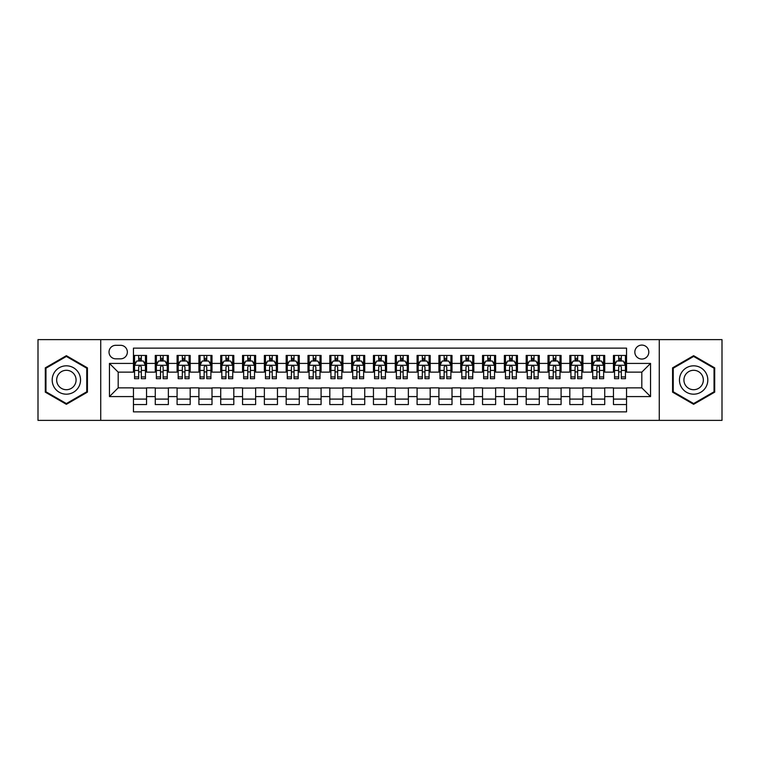 <?xml version="1.0" encoding="UTF-8"?>
<svg xmlns="http://www.w3.org/2000/svg" width="760" height="760" viewBox="0 0 760 760"><rect width="100%" height="100%" fill="white"/><g stroke="black" fill="none" stroke-linecap="round" stroke-linejoin="round"><path stroke-width="1.14" d="M641.82 345.087A6.982 6.982 0 0 0 634.837 352.07A6.982 6.982 0 0 0 641.82 359.052A6.982 6.982 0 0 0 648.803 352.07A6.982 6.982 0 0 0 641.82 345.087M659.271 420.365L722 420.365L722 339.635L659.271 339.635L659.271 420.365L100.728 420.365L100.728 339.635L38 339.635L38 420.365L100.728 420.365M626.544 355.452L613.453 355.452L613.453 363.423L604.732 363.423L604.732 372.144L613.453 372.144L613.453 363.423M604.732 363.423L604.732 355.452L591.641 355.452L591.641 363.423L582.91 363.423L582.91 372.144L591.641 372.144L591.641 363.423M582.91 363.423L582.91 355.452L569.819 355.452L569.819 363.423L561.089 363.423L561.089 372.144L569.819 372.144L569.819 363.423M561.089 363.423L561.089 355.452L547.998 355.452L547.998 363.423L539.277 363.423L539.277 372.144L547.998 372.144L547.998 363.423M539.277 363.423L539.277 355.452L526.186 355.452L526.186 363.423L517.456 363.423L517.456 372.144L526.186 372.144L526.186 363.423M517.456 363.423L517.456 355.452L504.364 355.452L504.364 363.423L495.634 363.423L495.634 372.144L504.364 372.144L504.364 363.423M495.634 363.423L495.634 355.452L482.543 355.452L482.543 363.423L473.822 363.423L473.822 372.144L482.543 372.144L482.543 363.423M473.822 363.423L473.822 355.452L460.731 355.452L460.731 363.423L452 363.423L452 372.144L460.731 372.144L460.731 363.423M452 363.423L452 355.452L438.909 355.452L438.909 363.423L430.179 363.423L430.179 372.144L438.909 372.144L438.909 363.423M430.179 363.423L430.179 355.452L417.088 355.452L417.088 363.423L408.367 363.423L408.367 372.144L417.088 372.144L417.088 363.423M408.367 363.423L408.367 355.452L395.276 355.452L395.276 363.423L386.545 363.423L386.545 372.144L395.276 372.144L395.276 363.423M386.545 363.423L386.545 355.452L373.454 355.452L373.454 363.423L364.724 363.423L364.724 372.144L373.454 372.144L373.454 363.423M364.724 363.423L364.724 355.452L351.633 355.452L351.633 363.423L342.912 363.423L342.912 372.144L351.633 372.144L351.633 363.423M342.912 363.423L342.912 355.452L329.821 355.452L329.821 363.423L321.091 363.423L321.091 372.144L329.821 372.144L329.821 363.423M321.091 363.423L321.091 355.452L307.999 355.452L307.999 363.423L299.269 363.423L299.269 372.144L307.999 372.144L307.999 363.423M299.269 363.423L299.269 355.452L286.178 355.452L286.178 363.423L277.457 363.423L277.457 372.144L286.178 372.144L286.178 363.423M277.457 363.423L277.457 355.452L264.366 355.452L264.366 363.423L255.635 363.423L255.635 372.144L264.366 372.144L264.366 363.423M255.635 363.423L255.635 355.452L242.544 355.452L242.544 363.423L233.814 363.423L233.814 372.144L242.544 372.144L242.544 363.423M233.814 363.423L233.814 355.452L220.723 355.452L220.723 363.423L212.002 363.423L212.002 372.144L220.723 372.144L220.723 363.423M212.002 363.423L212.002 355.452L198.911 355.452L198.911 363.423L190.18 363.423L190.18 372.144L198.911 372.144L198.911 363.423M190.18 363.423L190.18 355.452L177.089 355.452L177.089 363.423L168.359 363.423L168.359 372.144L177.089 372.144L177.089 363.423M168.359 363.423L168.359 355.452L155.268 355.452L155.268 372.144L146.547 372.144L146.547 355.452L133.456 355.452M133.456 404.548L146.547 404.548L146.547 387.856L155.268 387.856L155.268 404.548L168.359 404.548L168.359 387.856L177.089 387.856L177.089 396.577L168.359 396.577M177.089 396.577L177.089 404.548L190.18 404.548L190.18 387.856L198.911 387.856L198.911 396.577L190.18 396.577M198.911 396.577L198.911 404.548L212.002 404.548L212.002 387.856L220.723 387.856L220.723 396.577L212.002 396.577M220.723 396.577L220.723 404.548L233.814 404.548L233.814 387.856L242.544 387.856L242.544 396.577L233.814 396.577M242.544 396.577L242.544 404.548L255.635 404.548L255.635 387.856L264.366 387.856L264.366 396.577L255.635 396.577M264.366 396.577L264.366 404.548L277.457 404.548L277.457 387.856L286.178 387.856L286.178 396.577L277.457 396.577M286.178 396.577L286.178 404.548L299.269 404.548L299.269 387.856L307.999 387.856L307.999 396.577L299.269 396.577M307.999 396.577L307.999 404.548L321.091 404.548L321.091 387.856L329.821 387.856L329.821 396.577L321.091 396.577M329.821 396.577L329.821 404.548L342.912 404.548L342.912 387.856L351.633 387.856L351.633 396.577L342.912 396.577M351.633 396.577L351.633 404.548L364.724 404.548L364.724 387.856L373.454 387.856L373.454 396.577L364.724 396.577M373.454 396.577L373.454 404.548L386.545 404.548L386.545 387.856L395.276 387.856L395.276 396.577L386.545 396.577M395.276 396.577L395.276 404.548L408.367 404.548L408.367 387.856L417.088 387.856L417.088 396.577L408.367 396.577M417.088 396.577L417.088 404.548L430.179 404.548L430.179 387.856L438.909 387.856L438.909 396.577L430.179 396.577M438.909 396.577L438.909 404.548L452 404.548L452 387.856L460.731 387.856L460.731 396.577L452 396.577M460.731 396.577L460.731 404.548L473.822 404.548L473.822 387.856L482.543 387.856L482.543 396.577L473.822 396.577M482.543 396.577L482.543 404.548L495.634 404.548L495.634 387.856L504.364 387.856L504.364 396.577L495.634 396.577M504.364 396.577L504.364 404.548L517.456 404.548L517.456 387.856L526.186 387.856L526.186 396.577L517.456 396.577M526.186 396.577L526.186 404.548L539.277 404.548L539.277 387.856L547.998 387.856L547.998 396.577L539.277 396.577M547.998 396.577L547.998 404.548L561.089 404.548L561.089 387.856L569.819 387.856L569.819 396.577L561.089 396.577M569.819 396.577L569.819 404.548L582.91 404.548L582.91 387.856L591.641 387.856L591.641 396.577L582.91 396.577M591.641 396.577L591.641 404.548L604.732 404.548L604.732 387.856L613.453 387.856L613.453 396.577L604.732 396.577M115.786 358.834L120.584 358.834A6.764 6.764 0 0 0 127.348 352.07A6.764 6.764 0 0 0 120.584 345.306L115.786 345.306A6.764 6.764 0 0 0 109.022 352.07A6.764 6.764 0 0 0 115.786 358.834M659.271 339.635L100.728 339.635M626.544 363.423L626.544 348.147L133.456 348.147L133.456 372.144L118.18 372.144L118.18 387.856L133.456 387.856L133.456 411.853L626.544 411.853L626.544 387.856L641.82 387.856L641.82 372.144L626.544 372.144L626.544 363.423L650.541 363.423L650.541 396.577L626.544 396.577M133.456 396.577L109.459 396.577L109.459 363.423L133.456 363.423M613.453 396.577L613.453 404.548L626.544 404.548M133.456 360.905L134.548 360.905M138.691 360.905L141.312 360.905M145.454 360.905L146.547 360.905M133.456 371.925L134.548 371.925M138.691 371.925L141.312 371.925M145.454 371.925L146.547 371.925M133.456 388.075L146.547 388.075M133.456 399.095L146.547 399.095M155.268 371.925L156.361 371.925M160.512 371.925L163.125 371.925M167.276 371.925L168.359 371.925M155.268 360.905L156.361 360.905M160.512 360.905L163.125 360.905M167.276 360.905L168.359 360.905M155.268 388.075L168.359 388.075M155.268 399.095L168.359 399.095M177.089 388.075L190.18 388.075M177.089 399.095L190.18 399.095M177.089 360.905L178.182 360.905M182.324 360.905L184.946 360.905M189.088 360.905L190.18 360.905M177.089 371.925L178.182 371.925M182.324 371.925L184.946 371.925M189.088 371.925L190.18 371.925M198.911 388.075L212.002 388.075M198.911 399.095L212.002 399.095M198.911 360.905L200.004 360.905M204.145 360.905L206.767 360.905M210.909 360.905L212.002 360.905M198.911 371.925L200.004 371.925M204.145 371.925L206.767 371.925M210.909 371.925L212.002 371.925M220.723 388.075L233.814 388.075M220.723 399.095L233.814 399.095M220.723 360.905L221.815 360.905M225.967 360.905L228.579 360.905M232.731 360.905L233.814 360.905M220.723 371.925L221.815 371.925M225.967 371.925L228.579 371.925M232.731 371.925L233.814 371.925M242.544 388.075L255.635 388.075M242.544 399.095L255.635 399.095M242.544 360.905L243.637 360.905M247.779 360.905L250.401 360.905M254.543 360.905L255.635 360.905M242.544 371.925L243.637 371.925M247.779 371.925L250.401 371.925M254.543 371.925L255.635 371.925M264.366 388.075L277.457 388.075M264.366 399.095L277.457 399.095M264.366 360.905L265.459 360.905M269.601 360.905L272.223 360.905M276.365 360.905L277.457 360.905M264.366 371.925L265.459 371.925M269.601 371.925L272.223 371.925M276.365 371.925L277.457 371.925M286.178 388.075L299.269 388.075M286.178 399.095L299.269 399.095M286.178 360.905L287.27 360.905M291.422 360.905L294.034 360.905M298.186 360.905L299.269 360.905M286.178 371.925L287.27 371.925M291.422 371.925L294.034 371.925M298.186 371.925L299.269 371.925M307.999 388.075L321.091 388.075M307.999 399.095L321.091 399.095M307.999 360.905L309.092 360.905M313.234 360.905L315.856 360.905M319.998 360.905L321.091 360.905M307.999 371.925L309.092 371.925M313.234 371.925L315.856 371.925M319.998 371.925L321.091 371.925M329.821 388.075L342.912 388.075M329.821 399.095L342.912 399.095M329.821 360.905L330.913 360.905M335.055 360.905L337.668 360.905M341.82 360.905L342.912 360.905M329.821 371.925L330.913 371.925M335.055 371.925L337.668 371.925M341.82 371.925L342.912 371.925M351.633 388.075L364.724 388.075M351.633 399.095L364.724 399.095M351.633 360.905L352.726 360.905M356.877 360.905L359.49 360.905M363.641 360.905L364.724 360.905M351.633 371.925L352.726 371.925M356.877 371.925L359.49 371.925M363.641 371.925L364.724 371.925M373.454 388.075L386.545 388.075M373.454 399.095L386.545 399.095M373.454 360.905L374.547 360.905M378.689 360.905L381.311 360.905M385.453 360.905L386.545 360.905M373.454 371.925L374.547 371.925M378.689 371.925L381.311 371.925M385.453 371.925L386.545 371.925M395.276 388.075L408.367 388.075M395.276 399.095L408.367 399.095M395.276 360.905L396.359 360.905M400.51 360.905L403.123 360.905M407.274 360.905L408.367 360.905M395.276 371.925L396.359 371.925M400.51 371.925L403.123 371.925M407.274 371.925L408.367 371.925M417.088 388.075L430.179 388.075M417.088 399.095L430.179 399.095M417.088 360.905L418.18 360.905M422.332 360.905L424.945 360.905M429.087 360.905L430.179 360.905M417.088 371.925L418.18 371.925M422.332 371.925L424.945 371.925M429.087 371.925L430.179 371.925M438.909 388.075L452 388.075M438.909 399.095L452 399.095M438.909 360.905L440.002 360.905M444.144 360.905L446.766 360.905M450.908 360.905L452 360.905M438.909 371.925L440.002 371.925M444.144 371.925L446.766 371.925M450.908 371.925L452 371.925M460.731 388.075L473.822 388.075M460.731 399.095L473.822 399.095M460.731 360.905L461.814 360.905M465.965 360.905L468.578 360.905M472.729 360.905L473.822 360.905M460.731 371.925L461.814 371.925M465.965 371.925L468.578 371.925M472.729 371.925L473.822 371.925M482.543 388.075L495.634 388.075M482.543 399.095L495.634 399.095M482.543 360.905L483.635 360.905M487.778 360.905L490.399 360.905M494.542 360.905L495.634 360.905M482.543 371.925L483.635 371.925M487.778 371.925L490.399 371.925M494.542 371.925L495.634 371.925M504.364 388.075L517.456 388.075M504.364 399.095L517.456 399.095M504.364 360.905L505.457 360.905M509.599 360.905L512.221 360.905M516.363 360.905L517.456 360.905M504.364 371.925L505.457 371.925M509.599 371.925L512.221 371.925M516.363 371.925L517.456 371.925M526.186 388.075L539.277 388.075M526.186 399.095L539.277 399.095M526.186 360.905L527.269 360.905M531.42 360.905L534.033 360.905M538.184 360.905L539.277 360.905M526.186 371.925L527.269 371.925M531.42 371.925L534.033 371.925M538.184 371.925L539.277 371.925M547.998 388.075L561.089 388.075M547.998 399.095L561.089 399.095M547.998 360.905L549.091 360.905M553.232 360.905L555.855 360.905M559.996 360.905L561.089 360.905M547.998 371.925L549.091 371.925M553.232 371.925L555.855 371.925M559.996 371.925L561.089 371.925M569.819 388.075L582.91 388.075M569.819 399.095L582.91 399.095M569.819 360.905L570.912 360.905M575.054 360.905L577.676 360.905M581.818 360.905L582.91 360.905M569.819 371.925L570.912 371.925M575.054 371.925L577.676 371.925M581.818 371.925L582.91 371.925M591.641 388.075L604.732 388.075M591.641 399.095L604.732 399.095M591.641 360.905L592.724 360.905M596.875 360.905L599.488 360.905M603.639 360.905L604.732 360.905M591.641 371.925L592.724 371.925M596.875 371.925L599.488 371.925M603.639 371.925L604.732 371.925M613.453 388.075L626.544 388.075M613.453 399.095L626.544 399.095M613.453 360.905L614.545 360.905M618.688 360.905L621.309 360.905M625.452 360.905L626.544 360.905M613.453 371.925L614.545 371.925M618.688 371.925L621.309 371.925M625.452 371.925L626.544 371.925M118.18 372.144L109.459 363.423M118.18 387.856L109.459 396.577M650.541 363.423L641.82 372.144M650.541 396.577L641.82 387.856M66.367 404.31L87.419 392.16L87.419 367.84L66.367 355.69L45.305 367.84L45.305 392.16L66.367 404.31M714.694 367.84L693.633 355.69L672.581 367.84L672.581 392.16L693.633 404.31L714.694 392.16L714.694 367.84M141.312 358.292L138.691 358.292M145.454 376.912L141.312 376.912L141.312 378.689L145.454 378.689L145.454 365.38L143.269 361.019L136.724 361.019L134.548 365.38L134.548 378.689L138.691 378.689L138.691 376.912L134.548 376.912M134.548 365.38L134.548 355.452M145.454 365.38L145.454 355.452M138.691 361.019L138.691 355.452M141.312 355.452L141.312 361.019M141.312 376.912L141.312 367.013C140.439 365.341 139.564 365.341 138.691 367.013L138.691 376.912M66.367 365.816A14.183 14.183 0 0 0 52.183 380A14.183 14.183 0 0 0 66.367 394.183A14.183 14.183 0 0 0 80.541 380A14.183 14.183 0 0 0 66.367 365.816M66.367 370.291A9.709 9.709 0 0 0 56.658 380A9.709 9.709 0 0 0 66.367 389.709A9.709 9.709 0 0 0 76.076 380A9.709 9.709 0 0 0 66.367 370.291M86.763 391.78L66.367 403.56L45.961 391.78L45.961 368.22L66.367 356.44L86.763 368.22L86.763 391.78M681.359 372.913A14.183 14.183 0 0 0 686.546 392.284A14.183 14.183 0 0 0 705.917 387.087A14.183 14.183 0 0 0 700.73 367.716A14.183 14.183 0 0 0 681.359 372.913M685.225 375.145A9.709 9.709 0 0 0 688.778 388.408A9.709 9.709 0 0 0 702.04 384.854A9.709 9.709 0 0 0 698.487 371.592A9.709 9.709 0 0 0 685.225 375.145M714.039 368.22L714.039 391.78L693.633 403.56L673.236 391.78L673.236 368.22L693.633 356.44L714.039 368.22M163.125 358.292L160.512 358.292M167.276 376.912L163.125 376.912L163.125 378.689L167.276 378.689L167.276 365.38L165.091 361.019L158.545 361.019L156.361 365.38L156.361 378.689L160.512 378.689L160.512 376.912L156.361 376.912M156.361 365.38L156.361 355.452M167.276 365.38L167.276 355.452M160.512 361.019L160.512 355.452M163.125 355.452L163.125 361.019M163.125 376.912L163.125 367.013C162.26 365.341 161.386 365.341 160.512 367.013L160.512 376.912M184.946 358.292L182.324 358.292M189.088 376.912L184.946 376.912L184.946 378.689L189.088 378.689L189.088 365.38L186.912 361.019L180.367 361.019L178.182 365.38L178.182 378.689L182.324 378.689L182.324 376.912L178.182 376.912M178.182 365.38L178.182 355.452M189.088 365.38L189.088 355.452M182.324 361.019L182.324 355.452M184.946 355.452L184.946 361.019M184.946 376.912L184.946 367.013C184.072 365.341 183.198 365.341 182.324 367.013L182.324 376.912M206.767 358.292L204.145 358.292M210.909 376.912L206.767 376.912L206.767 378.689L210.909 378.689L210.909 365.38L208.725 361.019L202.179 361.019L200.004 365.38L200.004 378.689L204.145 378.689L204.145 376.912L200.004 376.912M200.004 365.38L200.004 355.452M210.909 365.38L210.909 355.452M204.145 361.019L204.145 355.452M206.767 355.452L206.767 361.019M206.767 376.912L206.767 367.013C205.893 365.341 205.019 365.341 204.145 367.013L204.145 376.912M228.579 358.292L225.967 358.292M232.731 376.912L228.579 376.912L228.579 378.689L232.731 378.689L232.731 365.38L230.546 361.019L224 361.019L221.815 365.38L221.815 378.689L225.967 378.689L225.967 376.912L221.815 376.912M221.815 365.38L221.815 355.452M232.731 365.38L232.731 355.452M225.967 361.019L225.967 355.452M228.579 355.452L228.579 361.019M228.579 376.912L228.579 367.013C227.715 365.341 226.841 365.341 225.967 367.013L225.967 376.912M250.401 358.292L247.779 358.292M254.543 376.912L250.401 376.912L250.401 378.689L254.543 378.689L254.543 365.38L252.367 361.019L245.822 361.019L243.637 365.38L243.637 378.689L247.779 378.689L247.779 376.912L243.637 376.912M243.637 365.38L243.637 355.452M254.543 365.38L254.543 355.452M247.779 361.019L247.779 355.452M250.401 355.452L250.401 361.019M250.401 376.912L250.401 367.013C249.527 365.341 248.653 365.341 247.779 367.013L247.779 376.912M272.223 358.292L269.601 358.292M276.365 376.912L272.223 376.912L272.223 378.689L276.365 378.689L276.365 365.38L274.18 361.019L267.634 361.019L265.459 365.38L265.459 378.689L269.601 378.689L269.601 376.912L265.459 376.912M265.459 365.38L265.459 355.452M276.365 365.38L276.365 355.452M269.601 361.019L269.601 355.452M272.223 355.452L272.223 361.019M272.223 376.912L272.223 367.013C271.349 365.341 270.474 365.341 269.601 367.013L269.601 376.912M294.034 358.292L291.422 358.292M298.186 376.912L294.034 376.912L294.034 378.689L298.186 378.689L298.186 365.38L296.001 361.019L289.455 361.019L287.27 365.38L287.27 378.689L291.422 378.689L291.422 376.912L287.27 376.912M287.27 365.38L287.27 355.452M298.186 365.38L298.186 355.452M291.422 361.019L291.422 355.452M294.034 355.452L294.034 361.019M294.034 376.912L294.034 367.013C293.16 365.341 292.296 365.341 291.422 367.013L291.422 376.912M315.856 358.292L313.234 358.292M319.998 376.912L315.856 376.912L315.856 378.689L319.998 378.689L319.998 365.38L317.822 361.019L311.277 361.019L309.092 365.38L309.092 378.689L313.234 378.689L313.234 376.912L309.092 376.912M309.092 365.38L309.092 355.452M319.998 365.38L319.998 355.452M313.234 361.019L313.234 355.452M315.856 355.452L315.856 361.019M315.856 376.912L315.856 367.013C314.982 365.341 314.108 365.341 313.234 367.013L313.234 376.912M337.668 358.292L335.055 358.292M341.82 376.912L337.668 376.912L337.668 378.689L341.82 378.689L341.82 365.38L339.635 361.019L333.089 361.019L330.913 365.38L330.913 378.689L335.055 378.689L335.055 376.912L330.913 376.912M330.913 365.38L330.913 355.452M341.82 365.38L341.82 355.452M335.055 361.019L335.055 355.452M337.668 355.452L337.668 361.019M337.668 376.912L337.668 367.013C336.803 365.341 335.93 365.341 335.055 367.013L335.055 376.912M359.49 358.292L356.877 358.292M363.641 376.912L359.49 376.912L359.49 378.689L363.641 378.689L363.641 365.38L361.456 361.019L354.91 361.019L352.726 365.38L352.726 378.689L356.877 378.689L356.877 376.912L352.726 376.912M352.726 365.38L352.726 355.452M363.641 365.38L363.641 355.452M356.877 361.019L356.877 355.452M359.49 355.452L359.49 361.019M359.49 376.912L359.49 367.013C358.615 365.341 357.751 365.341 356.877 367.013L356.877 376.912M381.311 358.292L378.689 358.292M385.453 376.912L381.311 376.912L381.311 378.689L385.453 378.689L385.453 365.38L383.268 361.019L376.732 361.019L374.547 365.38L374.547 378.689L378.689 378.689L378.689 376.912L374.547 376.912M374.547 365.38L374.547 355.452M385.453 365.38L385.453 355.452M378.689 361.019L378.689 355.452M381.311 355.452L381.311 361.019M381.311 376.912L381.311 367.013C380.437 365.341 379.563 365.341 378.689 367.013L378.689 376.912M403.123 358.292L400.51 358.292M407.274 376.912L403.123 376.912L403.123 378.689L407.274 378.689L407.274 365.38L405.089 361.019L398.544 361.019L396.359 365.38L396.359 378.689L400.51 378.689L400.51 376.912L396.359 376.912M396.359 365.38L396.359 355.452M407.274 365.38L407.274 355.452M400.51 361.019L400.51 355.452M403.123 355.452L403.123 361.019M403.123 376.912L403.123 367.013C402.258 365.341 401.384 365.341 400.51 367.013L400.51 376.912M424.945 358.292L422.332 358.292M429.087 376.912L424.945 376.912L424.945 378.689L429.087 378.689L429.087 365.38L426.911 361.019L420.365 361.019L418.18 365.38L418.18 378.689L422.332 378.689L422.332 376.912L418.18 376.912M418.18 365.38L418.18 355.452M429.087 365.38L429.087 355.452M422.332 361.019L422.332 355.452M424.945 355.452L424.945 361.019M424.945 376.912L424.945 367.013C424.07 365.341 423.197 365.341 422.332 367.013L422.332 376.912M446.766 358.292L444.144 358.292M450.908 376.912L446.766 376.912L446.766 378.689L450.908 378.689L450.908 365.38L448.723 361.019L442.177 361.019L440.002 365.38L440.002 378.689L444.144 378.689L444.144 376.912L440.002 376.912M440.002 365.38L440.002 355.452M450.908 365.38L450.908 355.452M444.144 361.019L444.144 355.452M446.766 355.452L446.766 361.019M446.766 376.912L446.766 367.013C445.892 365.341 445.018 365.341 444.144 367.013L444.144 376.912M468.578 358.292L465.965 358.292M472.729 376.912L468.578 376.912L468.578 378.689L472.729 378.689L472.729 365.38L470.544 361.019L463.999 361.019L461.814 365.38L461.814 378.689L465.965 378.689L465.965 376.912L461.814 376.912M461.814 365.38L461.814 355.452M472.729 365.38L472.729 355.452M465.965 361.019L465.965 355.452M468.578 355.452L468.578 361.019M468.578 376.912L468.578 367.013C467.713 365.341 466.839 365.341 465.965 367.013L465.965 376.912M490.399 358.292L487.778 358.292M494.542 376.912L490.399 376.912L490.399 378.689L494.542 378.689L494.542 365.38L492.366 361.019L485.82 361.019L483.635 365.38L483.635 378.689L487.778 378.689L487.778 376.912L483.635 376.912M483.635 365.38L483.635 355.452M494.542 365.38L494.542 355.452M487.778 361.019L487.778 355.452M490.399 355.452L490.399 361.019M490.399 376.912L490.399 367.013C489.525 365.341 488.651 365.341 487.778 367.013L487.778 376.912M512.221 358.292L509.599 358.292M516.363 376.912L512.221 376.912L512.221 378.689L516.363 378.689L516.363 365.38L514.178 361.019L507.632 361.019L505.457 365.38L505.457 378.689L509.599 378.689L509.599 376.912L505.457 376.912M505.457 365.38L505.457 355.452M516.363 365.38L516.363 355.452M509.599 361.019L509.599 355.452M512.221 355.452L512.221 361.019M512.221 376.912L512.221 367.013C511.347 365.341 510.473 365.341 509.599 367.013L509.599 376.912M534.033 358.292L531.42 358.292M538.184 376.912L534.033 376.912L534.033 378.689L538.184 378.689L538.184 365.38L536 361.019L529.454 361.019L527.269 365.38L527.269 378.689L531.42 378.689L531.42 376.912L527.269 376.912M527.269 365.38L527.269 355.452M538.184 365.38L538.184 355.452M531.42 361.019L531.42 355.452M534.033 355.452L534.033 361.019M534.033 376.912L534.033 367.013C533.168 365.341 532.294 365.341 531.42 367.013L531.42 376.912M555.855 358.292L553.232 358.292M559.996 376.912L555.855 376.912L555.855 378.689L559.996 378.689L559.996 365.38L557.821 361.019L551.275 361.019L549.091 365.38L549.091 378.689L553.232 378.689L553.232 376.912L549.091 376.912M549.091 365.38L549.091 355.452M559.996 365.38L559.996 355.452M553.232 361.019L553.232 355.452M555.855 355.452L555.855 361.019M555.855 376.912L555.855 367.013C554.981 365.341 554.106 365.341 553.232 367.013L553.232 376.912M577.676 358.292L575.054 358.292M581.818 376.912L577.676 376.912L577.676 378.689L581.818 378.689L581.818 365.38L579.633 361.019L573.087 361.019L570.912 365.38L570.912 378.689L575.054 378.689L575.054 376.912L570.912 376.912M570.912 365.38L570.912 355.452M581.818 365.38L581.818 355.452M575.054 361.019L575.054 355.452M577.676 355.452L577.676 361.019M577.676 376.912L577.676 367.013C576.802 365.341 575.928 365.341 575.054 367.013L575.054 376.912M599.488 358.292L596.875 358.292M603.639 376.912L599.488 376.912L599.488 378.689L603.639 378.689L603.639 365.38L601.454 361.019L594.909 361.019L592.724 365.38L592.724 378.689L596.875 378.689L596.875 376.912L592.724 376.912M592.724 365.38L592.724 355.452M603.639 365.38L603.639 355.452M596.875 361.019L596.875 355.452M599.488 355.452L599.488 361.019M599.488 376.912L599.488 367.013C598.623 365.341 597.75 365.341 596.875 367.013L596.875 376.912M621.309 358.292L618.688 358.292M625.452 376.912L621.309 376.912L621.309 378.689L625.452 378.689L625.452 365.38L623.276 361.019L616.731 361.019L614.545 365.38L614.545 378.689L618.688 378.689L618.688 376.912L614.545 376.912M614.545 365.38L614.545 355.452M625.452 365.38L625.452 355.452M618.688 361.019L618.688 355.452M621.309 355.452L621.309 361.019M621.309 376.912L621.309 367.013C620.436 365.341 619.561 365.341 618.688 367.013L618.688 376.912M155.268 396.577L146.547 396.577M155.268 363.423L146.547 363.423M145.398 365.275L134.596 365.275M134.548 362.216L136.125 362.216M143.877 362.216L145.454 362.216M138.691 370.443L134.548 370.443M145.454 370.443L141.312 370.443M141.312 359.68L138.691 359.68M167.219 365.275L156.417 365.275M156.361 362.216L157.947 362.216M165.689 362.216L167.276 362.216M160.512 370.443L156.361 370.443M167.276 370.443L163.125 370.443M163.125 359.68L160.512 359.68M189.041 365.275L178.239 365.275M178.182 362.216L179.759 362.216M187.511 362.216L189.088 362.216M182.324 370.443L178.182 370.443M189.088 370.443L184.946 370.443M184.946 359.68L182.324 359.68M210.852 365.275L200.051 365.275M200.004 362.216L201.581 362.216M209.323 362.216L210.909 362.216M204.145 370.443L200.004 370.443M210.909 370.443L206.767 370.443M206.767 359.68L204.145 359.68M232.674 365.275L221.873 365.275M221.815 362.216L223.402 362.216M231.144 362.216L232.731 362.216M225.967 370.443L221.815 370.443M232.731 370.443L228.579 370.443M228.579 359.68L225.967 359.68M254.495 365.275L243.694 365.275M243.637 362.216L245.214 362.216M252.966 362.216L254.543 362.216M247.779 370.443L243.637 370.443M254.543 370.443L250.401 370.443M250.401 359.68L247.779 359.68M276.308 365.275L265.506 365.275M265.459 362.216L267.035 362.216M274.778 362.216L276.365 362.216M269.601 370.443L265.459 370.443M276.365 370.443L272.223 370.443M272.223 359.68L269.601 359.68M298.129 365.275L287.327 365.275M287.27 362.216L288.857 362.216M296.599 362.216L298.186 362.216M291.422 370.443L287.27 370.443M298.186 370.443L294.034 370.443M294.034 359.68L291.422 359.68M319.941 365.275L309.149 365.275M309.092 362.216L310.669 362.216M318.421 362.216L319.998 362.216M313.234 370.443L309.092 370.443M319.998 370.443L315.856 370.443M315.856 359.68L313.234 359.68M341.762 365.275L330.961 365.275M330.913 362.216L332.49 362.216M340.233 362.216L341.82 362.216M335.055 370.443L330.913 370.443M341.82 370.443L337.668 370.443M337.668 359.68L335.055 359.68M363.584 365.275L352.783 365.275M352.726 362.216L354.312 362.216M362.055 362.216L363.641 362.216M356.877 370.443L352.726 370.443M363.641 370.443L359.49 370.443M359.49 359.68L356.877 359.68M385.396 365.275L374.604 365.275M374.547 362.216L376.124 362.216M383.876 362.216L385.453 362.216M378.689 370.443L374.547 370.443M385.453 370.443L381.311 370.443M381.311 359.68L378.689 359.68M407.217 365.275L396.416 365.275M396.359 362.216L397.945 362.216M405.688 362.216L407.274 362.216M400.51 370.443L396.359 370.443M407.274 370.443L403.123 370.443M403.123 359.68L400.51 359.68M429.039 365.275L418.237 365.275M418.18 362.216L419.767 362.216M427.509 362.216L429.087 362.216M422.332 370.443L418.18 370.443M429.087 370.443L424.945 370.443M424.945 359.68L422.332 359.68M450.851 365.275L440.059 365.275M440.002 362.216L441.579 362.216M449.331 362.216L450.908 362.216M444.144 370.443L440.002 370.443M450.908 370.443L446.766 370.443M446.766 359.68L444.144 359.68M472.673 365.275L461.871 365.275M461.814 362.216L463.401 362.216M471.143 362.216L472.729 362.216M465.965 370.443L461.814 370.443M472.729 370.443L468.578 370.443M468.578 359.68L465.965 359.68M494.494 365.275L483.692 365.275M483.635 362.216L485.222 362.216M492.964 362.216L494.542 362.216M487.778 370.443L483.635 370.443M494.542 370.443L490.399 370.443M490.399 359.68L487.778 359.68M516.306 365.275L505.505 365.275M505.457 362.216L507.034 362.216M514.786 362.216L516.363 362.216M509.599 370.443L505.457 370.443M516.363 370.443L512.221 370.443M512.221 359.68L509.599 359.68M538.128 365.275L527.326 365.275M527.269 362.216L528.856 362.216M536.598 362.216L538.184 362.216M531.42 370.443L527.269 370.443M538.184 370.443L534.033 370.443M534.033 359.68L531.42 359.68M559.949 365.275L549.147 365.275M549.091 362.216L550.677 362.216M558.419 362.216L559.996 362.216M553.232 370.443L549.091 370.443M559.996 370.443L555.855 370.443M555.855 359.68L553.232 359.68M581.761 365.275L570.959 365.275M570.912 362.216L572.489 362.216M580.241 362.216L581.818 362.216M575.054 370.443L570.912 370.443M581.818 370.443L577.676 370.443M577.676 359.68L575.054 359.68M603.582 365.275L592.781 365.275M592.724 362.216L594.311 362.216M602.053 362.216L603.639 362.216M596.875 370.443L592.724 370.443M603.639 370.443L599.488 370.443M599.488 359.68L596.875 359.68M625.404 365.275L614.602 365.275M614.545 362.216L616.122 362.216M623.875 362.216L625.452 362.216M618.688 370.443L614.545 370.443M625.452 370.443L621.309 370.443M621.309 359.68L618.688 359.68"/></g></svg>
